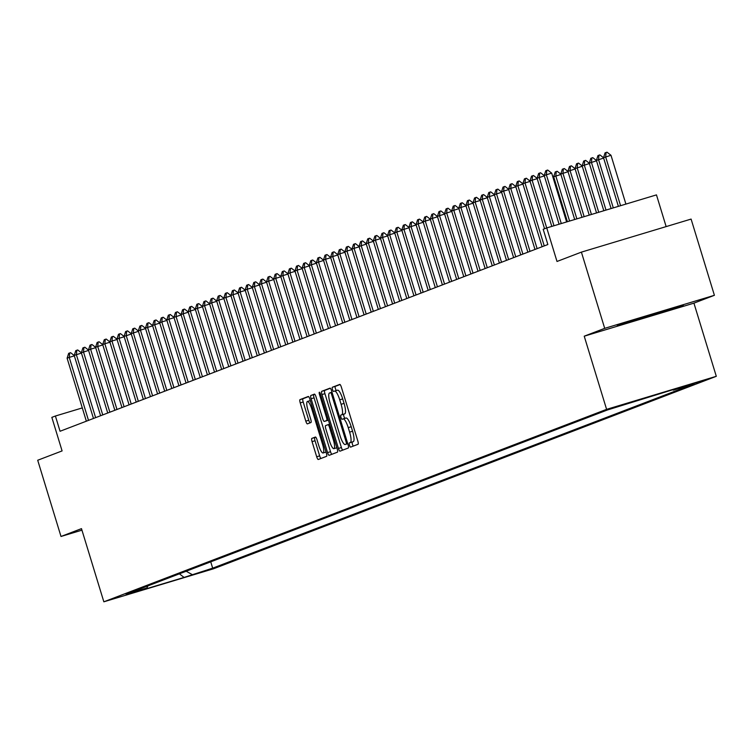 <?xml version="1.0" encoding="UTF-8"?>
<svg xmlns="http://www.w3.org/2000/svg" width="754" height="754" viewBox="0 0 754 754"><rect width="100%" height="100%" fill="white"/><g stroke="black" fill="none" stroke-linecap="round" stroke-linejoin="round"><path stroke-width="1.13" d="M349.488 445.209A2.187 0.518 -106.8 0 0 350.61 447.122A2.187 0.518 -106.8 0 0 350.619 447.122L358.046 444.276A3.129 0.745 -106.8 0 0 357.83 441.015L341.364 387.151A3.129 0.745 -106.8 0 0 339.762 384.417A3.129 0.745 -106.8 0 0 339.752 384.427L332.326 387.264A2.187 0.518 -106.8 0 0 332.476 389.545A2.187 0.518 -106.8 0 0 333.598 391.458L334.559 391.09A10.019 2.385 -106.8 0 1 334.606 391.072A10.019 2.385 -106.8 0 1 339.724 399.808L341.1 404.295A10.019 2.385 -106.8 0 1 341.788 414.728L340.827 415.096A2.187 0.518 -106.8 0 0 340.978 417.377A2.187 0.518 -106.8 0 0 342.099 419.29A2.187 0.518 -106.8 0 0 342.109 419.29L343.07 418.922A10.019 2.385 -106.8 0 1 343.108 418.904A10.019 2.385 -106.8 0 1 348.235 427.641L349.611 432.127A10.019 2.385 -106.8 0 1 350.299 442.56L349.338 442.928A2.187 0.518 -106.8 0 0 349.488 445.209M343.155 418.894L346.039 418.027A10.019 2.385 -106.8 0 1 346.077 418.008A10.019 2.385 -106.8 0 1 351.204 426.745L352.57 431.231A10.019 2.385 -106.8 0 1 353.268 441.665L352.307 442.033A2.187 0.518 -106.8 0 0 352.457 444.313A2.187 0.518 -106.8 0 0 353.306 446.095M340.073 384.54L335.285 386.368A2.187 0.518 -106.8 0 0 335.436 388.659A2.187 0.518 -106.8 0 0 336.407 390.534M334.644 391.062L337.528 390.195A10.019 2.385 -106.8 0 1 337.566 390.176A10.019 2.385 -106.8 0 1 342.693 398.913L344.069 403.399A10.019 2.385 -106.8 0 1 344.757 413.833L343.796 414.2A2.187 0.518 -106.8 0 0 343.947 416.481A2.187 0.518 -106.8 0 0 344.917 418.366M211.836 568.818L192.59 574.661L211.836 568.818M311.864 438.385A3.129 0.745 -106.8 0 0 312.071 441.646L316.699 456.764A3.129 0.745 -106.8 0 0 318.301 459.488A3.129 0.745 -106.8 0 0 318.311 459.488L326.557 456.33A3.129 0.745 -106.8 0 0 326.341 453.069L309.875 399.205A3.129 0.745 -106.8 0 0 308.273 396.472A3.129 0.745 -106.8 0 0 308.263 396.472L300.007 399.629A3.129 0.745 -106.8 0 0 300.224 402.89L305.804 421.147A3.129 0.745 -106.8 0 0 307.406 423.88A3.129 0.745 -106.8 0 0 307.425 423.871L310.95 422.523A3.129 0.745 -106.8 0 0 310.733 419.262L307.971 410.214A8.369 1.998 -106.8 0 1 307.425 401.477A8.369 1.998 -106.8 0 1 311.704 408.781L322.552 444.238A8.369 1.998 -106.8 0 1 323.098 452.975A8.369 1.998 -106.8 0 1 318.81 445.671L317 439.761A3.129 0.745 -106.8 0 0 315.398 437.037L311.864 438.385L314.823 437.499A3.129 0.745 -106.8 0 0 315.04 440.751L319.658 455.868A3.129 0.745 -106.8 0 0 320.95 458.479M604.699 328.348L584.227 336.19L693.925 303.146L714.406 295.304L604.699 328.348L581.4 252.128L557.008 261.468L546.754 227.925L543.191 229.291L547.856 244.532L60.056 431.26L55.4 416.019L51.837 417.377L62.092 450.92L37.7 460.251L60.999 536.471L81.941 530.166M584.227 336.19L606.593 409.356L103.845 601.805L81.479 528.639L60.999 536.471M338.433 448.442A3.129 0.745 -106.8 0 0 340.035 451.165A3.129 0.745 -106.8 0 0 340.045 451.165L348.291 448.008A3.129 0.745 -106.8 0 0 348.084 444.747L331.609 390.883A3.129 0.745 -106.8 0 0 330.007 388.15L321.751 391.317A3.129 0.745 -106.8 0 0 321.967 394.568L338.433 448.442L341.402 447.546A3.129 0.745 -106.8 0 0 342.684 450.157M337.424 452.164L329.178 455.322A3.129 0.745 -106.8 0 0 329.178 455.322A3.129 0.745 -106.8 0 1 327.566 452.598L311.1 398.734A3.129 0.745 -106.8 0 1 310.884 395.473L314.409 394.125A3.129 0.745 -106.8 0 0 314.409 394.125L314.409 394.125A3.129 0.745 -106.8 0 1 316.02 396.849L322.703 418.696A3.129 0.745 -106.8 0 0 324.305 421.42A3.129 0.745 -106.8 0 0 324.314 421.42L326.661 420.525A3.129 0.745 -106.8 0 0 326.444 417.264L319.489 394.521A2.187 0.518 -106.8 0 1 319.347 392.231A2.187 0.518 -106.8 0 1 320.469 394.144L337.208 448.903A3.129 0.745 -106.8 0 1 337.424 452.164M581.4 252.128L691.098 219.084L714.406 295.304M685.292 386.057L703.934 380.393L685.292 386.057M606.593 409.356L716.3 376.312L213.552 568.77L103.845 601.805M210.734 561.834L212.666 568.158L694.057 383.89L673.303 390.138L672.549 389.724M212.666 568.158L184.08 577.413L139.009 590.985L146.851 587.988L126.088 594.237L607.479 409.959L681.135 387.141L673.303 390.138M666.15 226.605L656.461 194.89L546.754 227.925M693.925 303.146L716.3 376.312M82.299 407.914L55.4 416.019M146.851 587.988L147.935 585.877M186.172 571.24L191.912 574.416M184.08 577.413L179.386 573.832M617.253 325.323L626.904 322.976L683.331 305.417L673.68 307.764L617.253 325.323M659.75 312.392L659.939 313.023M626.697 322.316L626.904 322.976M330.327 388.272L324.71 390.421A3.129 0.745 -106.8 0 0 324.927 393.682L341.402 447.546M346.246 444.115A2.187 0.518 -106.8 0 0 346.095 441.835L331.637 394.549A2.187 0.518 -106.8 0 0 330.516 392.636A2.187 0.518 -106.8 0 0 330.506 392.636L329.498 393.022A10.019 2.385 -106.8 0 0 330.186 403.456L340.073 435.784A10.019 2.385 -106.8 0 0 345.191 444.511A10.019 2.385 -106.8 0 0 345.228 444.502L347.745 443.663M314.738 394.238L313.843 394.578A3.129 0.745 -106.8 0 0 314.06 397.839L330.525 451.712A3.129 0.745 -106.8 0 0 331.817 454.313M327.255 420.534A3.129 0.745 -106.8 0 0 327.274 420.525A3.129 0.745 -106.8 0 0 327.283 420.525L328.405 420.101M329.63 441.363A8.369 1.998 -106.8 0 0 333.918 448.658A8.369 1.998 -106.8 0 0 333.372 439.931L329.555 427.433A3.129 0.745 -106.8 0 0 327.952 424.709A3.129 0.745 -106.8 0 0 327.943 424.709L325.596 425.605A3.129 0.745 -106.8 0 0 325.813 428.866L329.63 441.363M315.719 437.15L314.823 437.499M308.584 396.595L302.976 398.743A3.129 0.745 -106.8 0 0 303.193 402.005L308.772 420.251A3.129 0.745 -106.8 0 0 310.064 422.862M625.914 204.089L610.985 155.277L603.52 157.709L618.384 206.351M603.634 158.076L596.395 160.432L597.941 155.597L599.006 155.183L599.901 154.919L603.53 157.737L605.066 152.864L607.017 152.195L610.985 155.277M620.57 205.691L605.651 156.889L606.131 152.459M559.091 224.211L544.218 175.569L545.764 170.724L546.829 170.319L546.348 174.749L551.692 173.137L566.612 221.949M544.218 175.569L546.348 174.749L561.278 223.552M546.829 170.319L547.724 170.055L551.692 173.137M674.868 307.481L625.961 322.495M633.539 320.026L667.328 309.677M596.395 160.432L611.108 208.547M613.294 207.887L598.535 159.612L599.006 155.183M596.508 160.809L589.27 163.156L603.822 210.743M589.27 163.156L590.816 158.321L591.89 157.916L592.776 157.643L596.405 160.47M606.009 210.083L591.409 162.336L591.89 157.916M589.383 163.533L582.154 165.88L596.537 212.93M582.154 165.88L583.7 161.045L584.765 160.64L585.66 160.366L589.289 163.194M598.723 212.279L584.293 165.069L584.765 160.64M582.267 166.257L575.029 168.613L589.251 215.126M575.029 168.613L576.574 163.769L578.535 163.1L582.163 165.918M591.438 214.466L577.168 167.793L577.649 163.364M544.331 175.936L539.233 177.473L553.992 225.748M551.805 226.407L537.093 178.293L538.639 173.458L539.713 173.043L540.599 172.779L544.228 175.597M539.713 173.043L539.233 177.473L537.093 178.293M537.206 178.66L532.107 180.197L546.707 227.944M544.567 228.764L529.977 181.017L531.523 176.182L532.588 175.776L533.474 175.503L537.102 178.33M532.588 175.776L532.107 180.197L529.977 181.017M530.09 181.394L524.991 182.93L544.247 245.917M542.107 246.737L522.852 183.74L524.398 178.905L525.463 178.5L526.358 178.227L529.987 181.054M525.463 178.5L524.991 182.93L522.852 183.74M522.965 184.117L517.866 185.654L537.121 248.641M534.991 249.461L515.736 186.474L517.282 181.629L518.347 181.224L519.233 180.96L522.861 183.778M518.347 181.224L517.866 185.654L515.736 186.474M575.142 168.981L567.913 171.337L581.965 217.322M567.913 171.337L569.459 166.502L570.524 166.087L571.409 165.823L575.038 168.642M584.152 216.662L570.043 170.517L570.524 166.087M515.849 186.841L510.75 188.377L530.005 251.365M527.866 252.185L508.611 189.197L510.156 184.362L511.221 183.948L512.117 183.684L515.745 186.502M511.221 183.948L510.75 188.377L508.611 189.197M568.026 171.705L560.788 174.061L574.689 219.518M560.901 174.438L553.672 176.785L555.217 171.95L557.168 171.271L560.797 174.099L562.333 169.226L564.294 168.547L567.922 171.375M576.867 218.858L562.927 173.241L563.408 168.811M508.724 189.565L503.625 191.101L522.88 254.089M520.75 254.909L501.485 191.921L503.031 187.086L504.106 186.672L504.991 186.408L508.62 189.235M504.106 186.672L503.625 191.101L501.485 191.921L497.876 189.131L496.98 189.405L496.509 193.835L515.764 256.822M553.672 176.785L567.404 221.704M569.59 221.054L555.802 175.974L556.282 171.544M501.608 192.298L494.37 194.645L513.625 257.632M494.37 194.645L495.915 189.81L496.98 189.405M553.785 177.162L552.993 177.397M552.55 175.936L553.681 176.822M494.483 195.022L489.384 196.558L508.639 259.546M506.509 260.366L487.244 197.378L488.79 192.534L490.75 191.855L494.379 194.683M489.864 192.129L489.384 196.558L487.244 197.378M487.357 197.746L482.258 199.282L501.523 262.269M499.384 263.089L480.128 200.102L481.674 195.258L482.739 194.852L483.634 194.589L487.254 197.407M482.739 194.852L482.258 199.282L480.128 200.102M480.241 200.47L475.143 202.006L494.398 264.993M492.258 265.813L473.003 202.826L474.549 197.991L475.623 197.576L476.509 197.312L480.138 200.13M475.623 197.576L475.143 202.006L473.003 202.826M473.116 203.194L468.017 204.73L487.282 267.727M485.142 268.537L465.887 205.55L467.433 200.715L468.498 200.31L469.384 200.036L473.012 202.864M468.498 200.31L468.017 204.73L465.887 205.55M466 205.927L460.901 207.463L480.157 270.45M478.017 271.27L458.762 208.274L460.308 203.439L461.382 203.033L462.268 202.76L465.897 205.588M461.382 203.033L460.901 207.463L458.762 208.274L455.143 205.493L454.257 205.757L453.776 210.187L473.031 273.174M458.875 208.651L451.646 211.007L448.027 208.217L447.131 208.481L446.66 212.911L465.915 275.898M470.901 273.994L451.646 211.007L453.192 206.162L454.257 205.757M451.759 211.374L444.521 213.731L463.776 276.718M444.521 213.731L446.066 208.896L447.131 208.481M444.634 214.098L439.535 215.635L458.79 278.622M456.66 279.442L437.395 216.455L438.951 211.62L440.016 211.205L440.901 210.941L444.53 213.768M440.016 211.205L439.535 215.635L437.395 216.455M437.518 216.832L432.419 218.368L451.674 281.355M449.535 282.166L430.28 219.178L431.825 214.343L432.89 213.938L433.786 213.665L437.414 216.492M432.89 213.938L432.419 218.368L430.28 219.178M430.393 219.555L425.294 221.092L444.549 284.079M442.419 284.899L423.154 221.912L424.7 217.067L426.66 216.389L430.289 219.216M425.774 216.662L425.294 221.092L423.154 221.912M423.267 222.279L418.168 223.815L437.433 286.803M435.294 287.623L416.038 224.635L417.584 219.791L418.649 219.386L419.544 219.122L423.173 221.94M418.649 219.386L418.168 223.815L416.038 224.635M416.151 225.003L411.053 226.539L430.308 289.527M428.178 290.347L408.913 227.359L410.459 222.524L411.533 222.11L412.419 221.846L416.048 224.664M411.533 222.11L411.053 226.539L408.913 227.359L405.294 224.569L404.408 224.843L403.927 229.263L423.192 292.26M409.026 227.736L401.797 230.083L421.052 293.07M401.797 230.083L403.343 225.248L404.408 224.843M401.91 230.46L396.811 231.996L416.067 294.984M413.927 295.804L394.672 232.807L396.218 227.972L397.292 227.567L398.178 227.293L401.807 230.121M397.292 227.567L396.811 231.996L394.672 232.807M394.785 233.184L389.686 234.72L408.951 297.707M406.811 298.527L387.556 235.54L389.102 230.696L390.167 230.29L391.053 230.027L394.681 232.845M390.167 230.29L389.686 234.72L387.556 235.54M387.669 235.908L382.57 237.444L401.825 300.431M399.686 301.251L380.431 238.264L381.976 233.429L383.041 233.014L383.937 232.75L387.565 235.568M383.041 233.014L382.57 237.444L380.431 238.264M380.544 238.632L375.445 240.168L394.7 303.155M392.57 303.975L373.305 240.988L374.861 236.153L375.926 235.738L376.812 235.474L380.44 238.302M375.926 235.738L375.445 240.168L373.305 240.988M373.428 241.365L368.329 242.901L387.584 305.888M385.445 306.699L366.19 243.712L367.735 238.877L368.8 238.471L369.696 238.198L373.324 241.026M368.8 238.471L368.329 242.901L366.19 243.712L362.57 240.922L361.684 241.195L361.204 245.625L380.459 308.612M366.303 244.089L359.064 246.445L378.329 309.432M359.064 246.445L360.61 241.6L361.684 241.195M359.177 246.812L354.088 248.349L373.343 311.336M371.204 312.156L351.948 249.169L353.494 244.324L354.559 243.919L355.454 243.655L359.083 246.473M354.559 243.919L354.088 248.349L351.948 249.169M352.061 249.536L346.963 251.073L366.218 314.06M364.088 314.88L344.823 251.893L346.369 247.058L347.443 246.643L348.329 246.379L351.958 249.197M347.443 246.643L346.963 251.073L344.823 251.893M344.936 252.27L339.837 253.796L359.102 316.793M356.962 317.604L337.707 254.616L339.253 249.781L340.318 249.376L341.204 249.103L344.832 251.93M340.318 249.376L339.837 253.796L337.707 254.616M337.82 254.993L332.721 256.53L351.977 319.517M349.837 320.337L330.582 257.34L332.128 252.505L333.202 252.1L334.088 251.827L337.717 254.654M333.202 252.1L332.721 256.53L330.582 257.34M330.695 257.717L325.596 259.253L344.861 322.241M342.721 323.061L323.466 260.073L325.012 255.229L326.077 254.824L326.963 254.56L330.591 257.378M326.077 254.824L325.596 259.253L323.466 260.073L319.847 257.284L318.951 257.548L318.48 261.977L337.735 324.965M323.579 260.441L316.341 262.797L312.721 260.007L311.836 260.271L311.355 264.701L330.61 327.688M335.596 325.785L316.341 262.797L317.886 257.962L318.951 257.548M316.454 263.165L309.225 265.521L328.48 328.508M309.225 265.521L310.771 260.686L311.836 260.271M309.338 265.898L304.239 267.434L323.494 330.422M321.355 331.232L302.1 268.245L303.645 263.41L304.71 263.005L305.606 262.731L309.234 265.559M304.71 263.005L304.239 267.434L302.1 268.245M302.213 268.622L297.114 270.158L316.369 333.145M314.239 333.965L294.974 270.978L296.52 266.134L298.48 265.455L302.109 268.283M297.594 265.728L297.114 270.158L294.974 270.978M295.087 271.346L289.998 272.882L309.253 335.869M307.114 336.689L287.858 273.702L289.404 268.867L290.469 268.452L291.364 268.188L294.993 271.006M290.469 268.452L289.998 272.882L287.858 273.702M287.971 274.07L282.873 275.606L302.128 338.593M299.998 339.413L280.733 276.426L282.279 271.591L283.353 271.176L284.239 270.912L287.868 273.73M283.353 271.176L282.873 275.606L280.733 276.426M280.846 276.803L275.747 278.33L295.012 341.326M292.872 342.137L273.617 279.15L275.163 274.315L276.228 273.909L277.114 273.636L280.742 276.464M276.228 273.909L275.747 278.33L273.617 279.15L269.998 276.36L269.112 276.633L268.631 281.063L287.887 344.05M273.73 279.527L266.492 281.873L285.747 344.87M266.492 281.873L268.038 277.038L269.112 276.633M266.605 282.25L261.506 283.787L280.771 346.774M278.631 347.594L259.376 284.607L260.922 279.762L261.987 279.357L262.873 279.093L266.501 281.911M261.987 279.357L261.506 283.787L259.376 284.607M259.489 284.974L254.39 286.511L273.645 349.498M271.506 350.318L252.251 287.331L253.796 282.496L254.861 282.081L255.757 281.817L259.385 284.635M254.861 282.081L254.39 286.511L252.251 287.331M252.364 287.698L247.265 289.234L266.52 352.222M264.39 353.042L245.135 290.054L246.681 285.219L247.746 284.805L248.632 284.541L252.26 287.368M247.746 284.805L247.265 289.234L245.135 290.054M245.248 290.431L240.149 291.968L259.404 354.955M257.265 355.765L238.01 292.778L239.555 287.943L240.62 287.538L241.516 287.265L245.144 290.092M240.62 287.538L240.149 291.968L238.01 292.778M238.123 293.155L233.024 294.691L252.279 357.679M250.149 358.499L230.884 295.511L232.43 290.667L234.39 289.988L238.019 292.816M233.504 290.262L233.024 294.691L230.884 295.511M231.007 295.879L225.908 297.415L245.163 360.403M243.024 361.223L223.768 298.235L225.314 293.4L226.379 292.986L227.274 292.722L230.903 295.54M226.379 292.986L225.908 297.415L223.768 298.235M223.881 298.603L218.783 300.139L238.038 363.126M235.908 363.946L216.643 300.959L218.189 296.124L219.263 295.709L220.149 295.445L223.778 298.273M219.263 295.709L218.783 300.139L216.643 300.959M216.756 301.336L211.657 302.863L230.922 365.86M228.782 366.67L209.527 303.683L211.073 298.848L212.138 298.443L213.033 298.169L216.652 300.997M212.138 298.443L211.657 302.863L209.527 303.683M209.64 304.06L204.541 305.596L223.797 368.583M221.657 369.403L202.402 306.407L203.948 301.572L205.022 301.166L205.908 300.893L209.537 303.721M205.022 301.166L204.541 305.596L202.402 306.407M202.515 306.784L197.416 308.32L216.681 371.307M214.541 372.127L195.286 309.14L196.832 304.296L197.897 303.89L198.783 303.626L202.411 306.444M197.897 303.89L197.416 308.32L195.286 309.14M195.399 309.508L190.3 311.044L209.555 374.031M207.416 374.851L188.161 311.864L189.706 307.029L190.771 306.614L191.667 306.35L195.295 309.168M190.771 306.614L190.3 311.044L188.161 311.864M188.274 312.231L183.175 313.768L202.43 376.755M200.3 377.575L181.045 314.588L182.591 309.753L183.656 309.338L184.542 309.074L188.17 311.902M183.656 309.338L183.175 313.768L181.045 314.588L177.426 311.798L176.53 312.071L176.059 316.501L195.314 379.488M181.158 314.965L173.92 317.311L193.175 380.299M173.92 317.311L175.465 312.476L176.53 312.071M174.033 317.688L168.934 319.225L188.189 382.212M186.059 383.032L166.794 320.045L168.34 315.2L170.3 314.522L173.929 317.349M169.414 314.795L168.934 319.225L166.794 320.045M166.917 320.412L161.818 321.949L181.073 384.936M178.934 385.756L159.678 322.769L161.224 317.934L162.289 317.519L163.184 317.255L166.813 320.073M162.289 317.519L161.818 321.949L159.678 322.769M159.791 323.136L154.693 324.672L173.948 387.66M171.818 388.48L152.553 325.492L154.099 320.657L155.173 320.243L156.059 319.979L159.688 322.806M155.173 320.243L154.693 324.672L152.553 325.492M152.666 325.869L147.567 327.396L166.832 390.393M164.692 391.203L145.437 328.216L146.983 323.381L148.048 322.976L148.943 322.703L152.562 325.53M148.048 322.976L147.567 327.396L145.437 328.216M145.55 328.593L140.451 330.129L159.707 393.117M157.567 393.937L138.312 330.94L139.858 326.105L140.932 325.7L141.818 325.426L145.447 328.254M140.932 325.7L140.451 330.129L138.312 330.94L134.693 328.16L133.807 328.424L133.326 332.853L152.591 395.841M138.425 331.317L131.196 333.673L127.577 330.883L126.691 331.147L126.21 335.577L145.465 398.564M150.451 396.661L131.196 333.673L132.742 328.829L133.807 328.424M131.309 334.041L124.071 336.397L143.326 399.384M124.071 336.397L125.616 331.562L126.691 331.147M124.184 336.765L119.085 338.301L138.34 401.298M136.21 402.108L116.955 339.121L118.501 334.286L119.566 333.871L120.451 333.607L124.08 336.435M119.566 333.871L119.085 338.301L116.955 339.121M117.068 339.498L111.969 341.034L131.224 404.021M129.085 404.832L109.83 341.845L111.375 337.01L112.44 336.604L113.336 336.331L116.964 339.159M112.44 336.604L111.969 341.034L109.83 341.845M109.943 342.222L104.844 343.758L124.099 406.745M121.969 407.565L102.704 344.578L104.259 339.734L105.324 339.328L106.21 339.064L109.839 341.882M105.324 339.328L104.844 343.758L102.704 344.578M102.827 344.946L97.728 346.482L116.983 409.469M114.844 410.289L95.588 347.302L97.134 342.467L98.199 342.052L99.094 341.788L102.723 344.606M98.199 342.052L97.728 346.482L95.588 347.302M95.701 347.669L90.603 349.206L109.858 412.193M107.728 413.013L88.463 350.026L90.009 345.191L91.083 344.776L91.969 344.512L95.598 347.34M91.083 344.776L90.603 349.206L88.463 350.026L84.853 347.236L83.958 347.509L83.477 351.929L102.742 414.926M88.576 350.403L81.347 352.749L100.602 415.737M81.347 352.749L82.893 347.914L83.958 347.509M81.46 353.126L76.361 354.663L95.617 417.65M93.477 418.47L74.222 355.473L75.768 350.638L76.842 350.233L77.728 349.96L81.357 352.787M76.842 350.233L76.361 354.663L74.222 355.473M74.335 355.85L69.236 357.387L88.501 420.374M86.361 421.194L67.106 358.207L68.652 353.362L69.717 352.957L70.603 352.693L74.231 355.511M69.717 352.957L69.236 357.387L67.106 358.207M353.268 441.665L350.299 442.56M352.57 431.231L349.611 432.127M351.204 426.745L348.235 427.641M343.796 414.2L340.827 415.096M344.757 413.833L341.788 414.728M344.069 403.399L341.1 404.295M342.693 398.913L339.724 399.808M335.285 386.368L332.326 387.264M352.307 442.033L349.338 442.928M324.927 393.682L321.967 394.568M324.71 390.421L321.751 391.317M347.094 441.533L346.095 441.835M332.637 394.248L331.637 394.549M332.014 392.184L330.525 392.636L332.014 392.184M330.525 451.712L327.566 452.598M314.06 397.839L311.1 398.734M313.843 394.578L310.884 395.473M327.283 420.525L324.314 421.42L327.274 420.525M328.376 420.006L326.661 420.525M327.443 416.962L326.444 417.264M320.488 394.219L319.489 394.521M334.371 439.629L333.372 439.931M330.554 427.132L329.555 427.433M329.658 424.191L327.962 424.7L329.658 424.191M323.551 443.936L322.552 444.238M312.712 408.479L311.704 408.781M308.772 420.251L305.804 421.147M303.193 402.005L300.224 402.89M302.976 398.743L300.007 399.629M319.658 455.868L316.699 456.764M315.04 440.751L312.071 441.646M346.077 418.008L343.108 418.904M337.566 390.176L334.606 391.072M336.868 447.772L333.918 448.658M326.039 452.089L323.098 452.975M310.299 400.61L307.425 401.477"/></g></svg>
